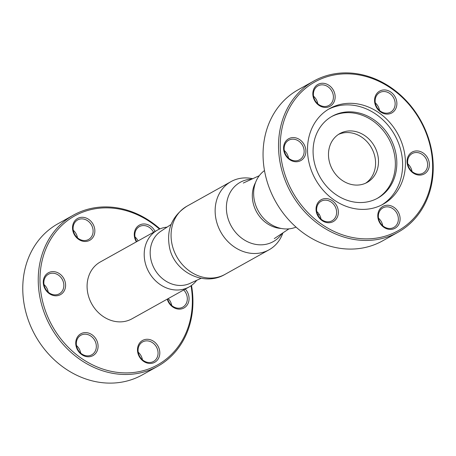 <?xml version="1.0" encoding="UTF-8"?>
<svg xmlns="http://www.w3.org/2000/svg" width="456" height="456" viewBox="0 0 456 456"><rect width="100%" height="100%" fill="white"/><g stroke="black" fill="none" stroke-linecap="round" stroke-linejoin="round"><path stroke-width="0.68" d="M159.965 228.883A86.543 74.26 60.8 0 0 73.427 215.118A86.543 74.26 60.8 0 0 38.27 282.344A86.543 74.26 60.8 0 0 79.72 359.277A86.543 74.26 60.8 0 0 157.742 366.282L142.272 374.912A86.543 74.26 -119.2 0 1 64.25 367.906A86.543 74.26 -119.2 0 1 22.8 290.974A86.543 74.26 -119.2 0 1 57.958 223.748L63.492 220.681A86.543 74.26 60.8 0 1 64.102 220.328L64.473 220.117L64.102 220.328M157.742 366.282A86.543 74.26 60.8 0 0 191.497 285.427M73.427 215.118L64.193 220.271M64.302 220.231A86.543 74.26 -119.2 0 1 64.912 219.877L64.421 220.145M66.525 218.977L66.023 219.25M191.041 285.747A85.243 73.142 -119.2 0 1 124.391 372.888A85.243 73.142 -119.2 0 1 40.014 282.144A85.243 73.142 -119.2 0 1 79.749 213.38A85.243 73.142 -119.2 0 1 159.446 229.106M157.434 230.109L100.32 261.961A32.536 27.919 60.8 0 0 88.413 295.807A32.536 27.919 60.8 0 0 117.044 321.719A32.536 27.919 60.8 0 0 132.018 318.79L189.132 286.938A32.536 27.919 -119.2 0 1 174.158 289.862A32.536 27.919 -119.2 0 1 145.527 263.95A32.536 27.919 -119.2 0 1 157.434 230.109A32.536 27.919 -119.2 0 1 167.056 227.134M86.572 332.658A12.494 10.722 60.8 0 0 77.412 349.666A12.494 10.722 60.8 0 0 96.746 351.758A12.494 10.722 60.8 0 0 86.572 332.658M167.249 299.142A12.494 10.722 60.8 0 0 183.99 307.96A12.494 10.722 60.8 0 0 185.284 289.081M83.351 217.347A12.494 10.722 60.8 0 0 74.191 234.361A12.494 10.722 60.8 0 0 93.526 236.447A12.494 10.722 60.8 0 0 83.351 217.347M155.091 231.414A12.494 10.722 60.8 0 0 145.088 224.021A12.494 10.722 60.8 0 0 135.404 229.368A12.494 10.722 60.8 0 0 136.395 241.84M148.308 339.332A12.494 10.722 60.8 0 0 139.148 356.341A12.494 10.722 60.8 0 0 158.483 358.433A12.494 10.722 60.8 0 0 148.308 339.332M54.093 271.668A12.494 10.722 60.8 0 0 44.933 288.676A12.494 10.722 60.8 0 0 64.267 290.768A12.494 10.722 60.8 0 0 54.093 271.668M196.713 280.309A32.536 27.919 -119.2 0 1 189.132 286.938M201.13 278.28L189.975 283.404A29.931 25.684 -119.2 0 1 177.732 285.325A29.931 25.684 -119.2 0 1 150.189 253.599A29.931 25.684 -119.2 0 1 160.882 231.238L171.103 224.443M48.222 292.125A11.195 9.604 60.8 0 0 44.004 284.561M53.546 273.247A11.195 9.604 -119.2 0 1 63.395 282.161A11.195 9.604 -119.2 0 1 59.297 293.807A11.195 9.604 -119.2 0 1 45.457 288.705A11.195 9.604 -119.2 0 1 48.393 274.255A11.195 9.604 -119.2 0 1 53.546 273.247M80.701 353.115A11.195 9.604 60.8 0 0 76.483 345.551M86.024 334.237A11.195 9.604 -119.2 0 1 95.874 343.151A11.195 9.604 -119.2 0 1 91.776 354.796A11.195 9.604 -119.2 0 1 77.936 349.701A11.195 9.604 -119.2 0 1 80.872 335.245A11.195 9.604 -119.2 0 1 86.024 334.237M142.437 359.79A11.195 9.604 60.8 0 0 138.219 352.226M147.761 340.911A11.195 9.604 -119.2 0 1 157.611 349.826A11.195 9.604 -119.2 0 1 153.512 361.471A11.195 9.604 -119.2 0 1 139.678 356.37A11.195 9.604 -119.2 0 1 142.614 341.92A11.195 9.604 -119.2 0 1 147.761 340.911M171.695 305.474A11.195 9.604 60.8 0 0 168.213 298.6M183.682 289.976A11.195 9.604 -119.2 0 1 182.77 307.15A11.195 9.604 -119.2 0 1 167.683 298.897M138.065 240.91A11.195 9.604 60.8 0 0 134.999 236.915M136.789 241.623A11.195 9.604 -119.2 0 1 139.388 226.609A11.195 9.604 -119.2 0 1 144.541 225.6A11.195 9.604 -119.2 0 1 153.53 232.281M77.48 237.81A11.195 9.604 60.8 0 0 73.262 230.24M82.804 218.931A11.195 9.604 -119.2 0 1 92.653 227.84A11.195 9.604 -119.2 0 1 88.555 239.485A11.195 9.604 -119.2 0 1 74.716 234.39A11.195 9.604 -119.2 0 1 77.651 219.934A11.195 9.604 -119.2 0 1 82.804 218.931M282.919 232.868A39.045 33.499 -119.2 0 1 269.051 249.808A39.045 33.499 -119.2 0 1 220.778 232.03A39.045 33.499 -119.2 0 1 231.015 181.613A39.045 33.499 -119.2 0 1 248.987 178.096A39.045 33.499 -119.2 0 1 252.709 178.712M282.093 233.421A33.943 29.127 -119.2 0 1 231.295 226.165A33.943 29.127 -119.2 0 1 251.809 179.128M255.565 182.497A29.931 25.684 60.8 0 0 252.328 196.621A29.931 25.684 60.8 0 0 281.198 228.456M264.503 170.572A32.536 27.919 60.8 0 0 253.656 194.336A32.536 27.919 60.8 0 0 296.035 227.116M398.042 232.252A86.543 74.26 60.8 0 0 433.2 165.026A86.543 74.26 60.8 0 0 391.75 88.094A86.543 74.26 60.8 0 0 313.728 81.088A86.543 74.26 60.8 0 0 291.031 192.842A86.543 74.26 60.8 0 0 398.042 232.252L382.573 240.882A86.543 74.26 -119.2 0 1 275.561 201.472A86.543 74.26 -119.2 0 1 298.258 89.718L306.854 84.924A86.543 74.26 60.8 0 1 307.498 84.559A86.543 74.26 60.8 0 1 307.504 84.559M432.619 164.576A85.243 73.142 -119.2 0 1 320.374 223.349A85.243 73.142 -119.2 0 1 316.401 81.111A85.243 73.142 -119.2 0 1 432.619 164.576M417.867 150.982A12.494 10.722 60.8 0 0 408.707 167.99A12.494 10.722 60.8 0 0 428.036 170.082A12.494 10.722 60.8 0 0 417.867 150.982M326.872 198.628A12.494 10.722 60.8 0 0 317.712 215.637A12.494 10.722 60.8 0 0 337.041 217.729A12.494 10.722 60.8 0 0 326.872 198.628M323.652 83.317A12.494 10.722 60.8 0 0 314.492 100.326A12.494 10.722 60.8 0 0 333.82 102.418A12.494 10.722 60.8 0 0 323.652 83.317M385.388 89.992A12.494 10.722 60.8 0 0 376.228 107A12.494 10.722 60.8 0 0 395.557 109.087A12.494 10.722 60.8 0 0 385.388 89.992M294.394 137.638A12.494 10.722 60.8 0 0 285.234 154.647A12.494 10.722 60.8 0 0 304.562 156.733A12.494 10.722 60.8 0 0 294.394 137.638M388.609 205.303A12.494 10.722 60.8 0 0 379.449 222.311A12.494 10.722 60.8 0 0 398.778 224.398A12.494 10.722 60.8 0 0 388.609 205.303M307.521 151.056A54.788 47.014 -119.2 0 1 329.779 108.494A54.788 47.014 -119.2 0 1 397.524 133.443A54.788 47.014 -119.2 0 1 383.154 204.197A54.788 47.014 -119.2 0 1 333.758 199.762A54.788 47.014 -119.2 0 1 307.521 151.056M381.735 204.949A54.788 47.014 60.8 0 0 394.714 135.01A54.788 47.014 60.8 0 0 328.388 109.309M313.095 152.669A46.848 40.202 60.8 0 0 335.53 194.313A46.848 40.202 60.8 0 0 377.773 198.109A46.848 40.202 60.8 0 0 390.057 137.609A46.848 40.202 60.8 0 0 332.128 116.274A46.848 40.202 60.8 0 0 313.095 152.669M377.038 198.508A46.848 40.202 60.8 0 0 388.597 138.424A46.848 40.202 60.8 0 0 331.404 116.69M352.739 131.049A27.981 24.008 -119.2 0 1 377.357 153.336A27.981 24.008 -119.2 0 1 367.12 182.44A27.981 24.008 -119.2 0 1 332.521 169.7A27.981 24.008 -119.2 0 1 339.862 133.568A27.981 24.008 -119.2 0 1 352.739 131.049M338.432 134.44A27.981 24.008 -119.2 0 1 349.82 132.679A27.981 24.008 -119.2 0 1 374.165 154.037A27.981 24.008 -119.2 0 1 365.627 183.198M417.32 152.56A11.195 9.604 -119.2 0 1 427.169 161.475A11.195 9.604 -119.2 0 1 423.071 173.12A11.195 9.604 -119.2 0 1 409.231 168.019A11.195 9.604 -119.2 0 1 412.167 153.569A11.195 9.604 -119.2 0 1 417.32 152.56M411.996 171.439A11.195 9.604 60.8 0 0 407.778 163.875M388.062 206.881A11.195 9.604 -119.2 0 1 397.911 215.796A11.195 9.604 -119.2 0 1 393.813 227.436A11.195 9.604 -119.2 0 1 379.973 222.34A11.195 9.604 -119.2 0 1 382.909 207.885A11.195 9.604 -119.2 0 1 388.062 206.881M382.738 225.76A11.195 9.604 60.8 0 0 378.52 218.19M326.325 200.207A11.195 9.604 -119.2 0 1 336.175 209.122A11.195 9.604 -119.2 0 1 332.076 220.761A11.195 9.604 -119.2 0 1 318.237 215.665A11.195 9.604 -119.2 0 1 321.172 201.216A11.195 9.604 -119.2 0 1 326.325 200.207M321.001 219.085A11.195 9.604 60.8 0 0 316.783 211.521M293.846 139.217A11.195 9.604 -119.2 0 1 303.69 148.132A11.195 9.604 -119.2 0 1 299.598 159.771A11.195 9.604 -119.2 0 1 285.758 154.675A11.195 9.604 -119.2 0 1 288.694 140.22A11.195 9.604 -119.2 0 1 293.846 139.217M288.523 158.095A11.195 9.604 60.8 0 0 284.305 150.526M323.104 84.896A11.195 9.604 -119.2 0 1 332.948 93.811A11.195 9.604 -119.2 0 1 328.856 105.456A11.195 9.604 -119.2 0 1 315.016 100.354A11.195 9.604 -119.2 0 1 317.952 85.905A11.195 9.604 -119.2 0 1 323.104 84.896M317.781 103.774A11.195 9.604 60.8 0 0 313.563 96.21M384.841 91.57A11.195 9.604 -119.2 0 1 394.691 100.485A11.195 9.604 -119.2 0 1 390.592 112.125A11.195 9.604 -119.2 0 1 376.753 107.029A11.195 9.604 -119.2 0 1 379.688 92.579A11.195 9.604 -119.2 0 1 384.841 91.57M379.517 110.449A11.195 9.604 60.8 0 0 375.299 102.885M224.985 274.387A39.045 33.499 -119.2 0 1 176.706 256.608A39.045 33.499 -119.2 0 1 186.949 206.192C171.946 215.984 166.155 229.841 169.575 247.745C174.317 271.753 203.809 287.012 224.985 274.387L269.051 249.808M231.015 181.613L186.949 206.192M259.287 175.691L243.282 183.05M288.944 228.866L274.278 238.613M288.317 157.103L287.787 157.4M319.211 214.377L317.935 215.089M313.728 81.088L307.498 84.559"/></g></svg>
